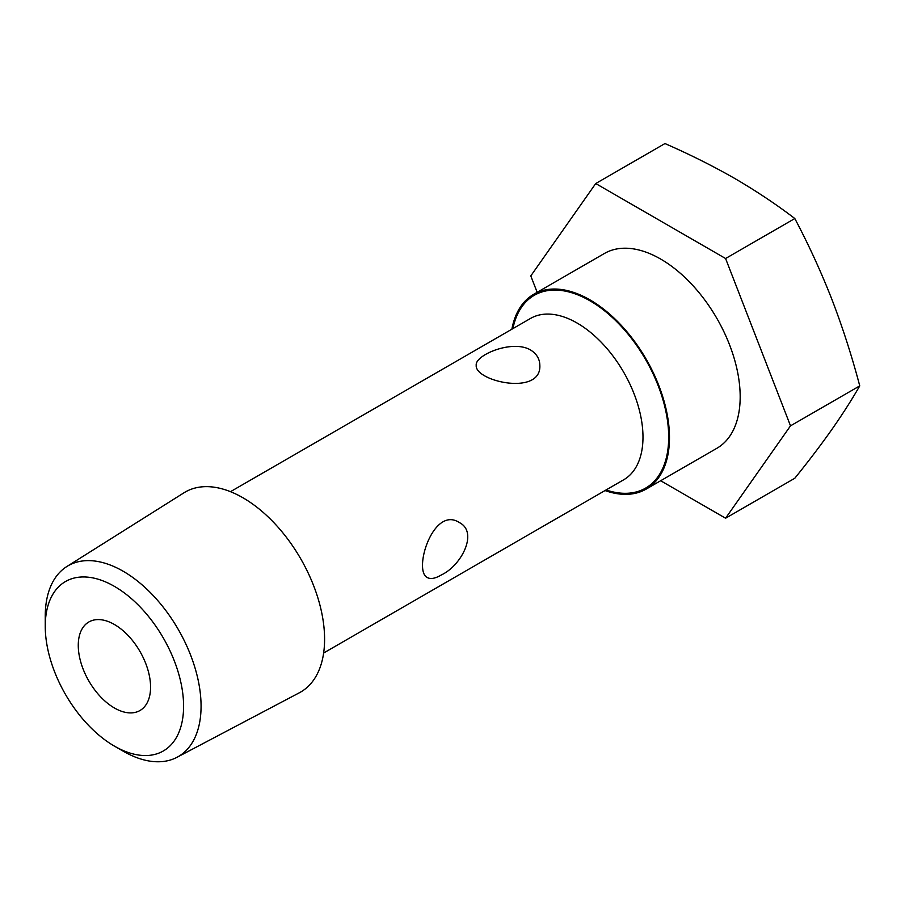 <?xml version="1.0" encoding="UTF-8"?>
<svg xmlns="http://www.w3.org/2000/svg" width="905" height="905" viewBox="0 0 905 905"><rect width="100%" height="100%" fill="white"/><g stroke="black" fill="none" stroke-linecap="round" stroke-linejoin="round"><path stroke-width="1.36" d="M605.026 490.555A112.469 64.934 -120 0 0 646.193 489.085L716.884 448.28A112.469 64.934 -120 0 0 716.884 318.413A112.469 64.934 -120 0 0 604.416 253.479L533.735 294.295A112.469 64.934 -120 0 0 511.879 329.205M660.661 480.736L725.584 518.226L790.506 425.848L725.584 258.513L595.728 183.534L530.794 275.912L537.163 292.315M441.414 574.913C461.618 565.478 478.507 532.061 459.333 522.558C433.178 505.216 412.623 571.247 427.522 577.65C430.791 579.347 435.429 578.442 441.414 574.913M530.522 349.952C512.219 339.205 474.865 355.201 476.222 365.19C474.288 381.265 541.756 396.526 539.832 365.19C539.674 358.833 536.563 353.753 530.522 349.952M114.415 707.982A51.121 29.514 -120 0 0 139.981 710.516A51.121 29.514 -120 0 0 139.981 651.487A51.121 29.514 -120 0 0 88.86 621.973A51.121 29.514 -120 0 0 81.02 662.935A51.121 29.514 -120 0 0 114.415 707.982M646.193 489.085A112.469 64.934 -120 0 0 646.193 359.228A112.469 64.934 -120 0 0 533.735 294.295M123.159 751.161L114.415 746.116L123.159 751.161A110.172 63.61 -120 0 0 177.018 757.293L299.385 692.755A115.467 66.665 -120 0 0 300.675 558.713A115.467 66.665 -120 0 0 183.953 492.806L66.868 566.507A110.172 63.61 -120 0 0 45.25 616.215L45.25 626.305A97.819 56.472 -120 0 0 114.415 746.116A97.819 56.472 -120 0 0 183.591 706.183A97.819 56.472 -120 0 0 114.415 586.372A97.819 56.472 -120 0 0 45.25 626.305M177.018 757.293A110.172 63.61 -120 0 0 178.251 629.394A110.172 63.61 -120 0 0 66.868 566.507M725.584 518.226L794.816 478.247C808.651 461.12 821.027 444.83 831.944 429.366C842.668 414.038 851.933 399.535 859.75 385.881C851.933 356.253 842.668 327.463 831.944 299.51C821.027 271.681 808.651 244.689 794.816 218.535C776.354 204.417 756.263 191.023 734.555 178.353C712.801 165.92 689.599 154.325 664.96 143.556L595.728 183.534M794.816 218.535L725.584 258.513M859.75 385.881L790.506 425.848M323.639 653.014L623.692 479.786A93.158 53.78 -120 0 0 623.692 372.227A93.158 53.78 -120 0 0 530.534 318.436L230.481 491.675M606.056 489.967A111.326 64.278 -120 0 0 668.501 430.803A111.326 64.278 -120 0 0 595.366 304.125A111.326 64.278 -120 0 0 512.909 328.617"/></g></svg>
